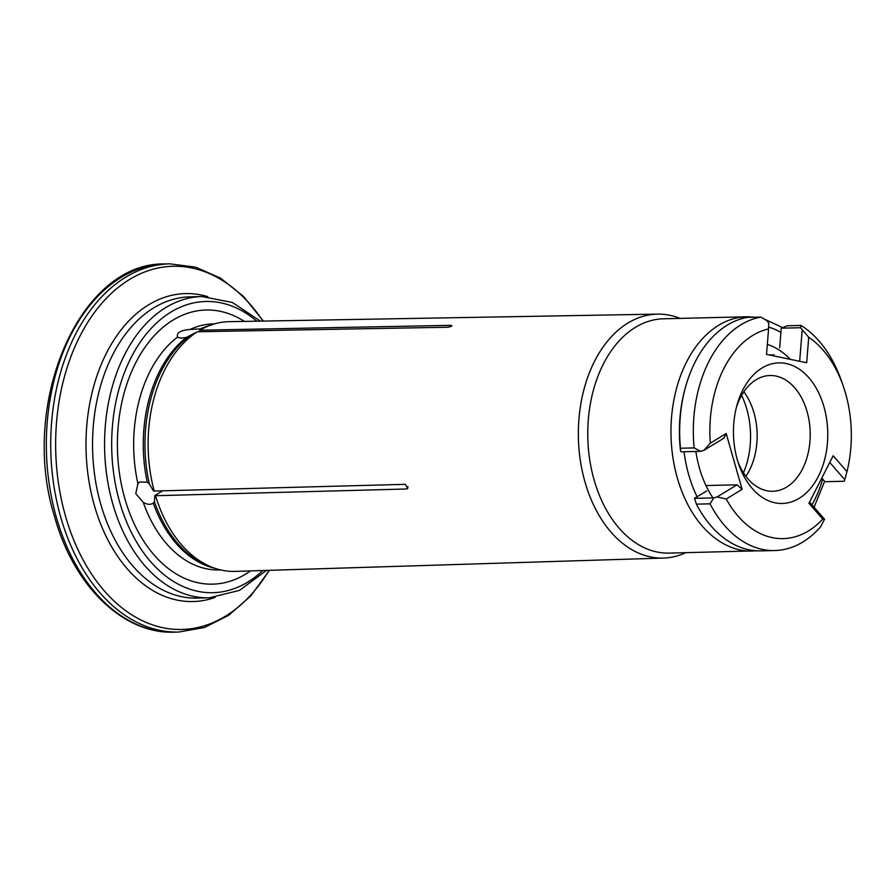 <?xml version="1.0" encoding="UTF-8"?>
<svg xmlns="http://www.w3.org/2000/svg" width="896" height="896" viewBox="0 0 896 896"><rect width="100%" height="100%" fill="white"/><g stroke="black" fill="none" stroke-linecap="round" stroke-linejoin="round"><path stroke-width="1.34" d="M450.733 326.57L450.901 325.338L199.573 330.221L201.197 329.011L200.424 328.877L189.997 329.493C180.421 330.299 176.299 332.808 177.61 337.03C178.976 338.229 181.933 338.341 186.469 337.378L197.355 331.755A124.891 83.731 88.6 0 0 154.224 491.053L153.462 490.952L149.33 483.84L147.258 482.16L139.731 482.026L137.917 483.616L135.766 493.685L143.226 502.242C147.146 504.672 150.483 504.974 153.238 503.149L154.426 501.738L154.795 495.6L162.635 490.829M197.355 331.755L447.81 327.23C451.528 326.525 452.558 325.898 450.901 325.338L451.909 325.718M199.573 330.221L199.998 331.71M177.274 336.381L177.61 337.03A123.054 82.499 88.6 0 0 137.917 483.616M201.286 329.022L201.197 329.011A123.39 82.723 88.6 0 1 204.781 327.443L208.656 325.898A124.891 83.731 88.6 0 0 200.458 329.874M680.064 318.394A122.002 81.794 88.6 0 0 657.574 314.126L229.208 321.675A124.891 83.731 88.6 0 0 208.656 325.898M790.306 359.341A91.381 61.264 88.6 0 0 767.334 344.411M695.878 451.461A91.381 61.264 88.6 0 0 699.429 468.059A91.381 61.264 88.6 0 0 712.981 497.918M755.294 317.206L746.704 316.77L663.51 318.797A117.197 78.568 88.6 0 0 594.104 479.92A117.197 78.568 88.6 0 0 669.211 553.112L756.84 550.805M657.574 314.126A122.002 81.794 88.6 0 0 584.954 481.869A122.002 81.794 88.6 0 0 663.522 558.062A122.002 81.794 88.6 0 0 685.776 552.709M154.224 491.053L405.261 484.333L407.837 488.219L406.594 488.992L155.546 495.712A124.891 83.731 88.6 0 0 214.558 568.176A124.891 83.731 88.6 0 0 235.29 571.39L663.522 558.062M155.546 495.712L154.795 495.6M152.779 503.462L153.238 503.149A123.054 82.499 88.6 0 0 214.917 568.299M244.395 321.406A137.11 91.93 88.6 0 0 143.886 348.891A137.11 91.93 88.6 0 0 124.824 498.523A137.11 91.93 88.6 0 0 250.466 570.92M737.251 459.547A70.314 47.141 88.6 0 0 738.752 464.33A70.314 47.141 88.6 0 0 811.25 487.502A70.314 47.141 88.6 0 0 808.573 377.406A70.314 47.141 88.6 0 0 737.285 404.096A70.314 47.141 88.6 0 0 737.251 459.547M806.669 362.746L766.528 354.402L768.578 328.91A105.47 70.717 88.6 0 0 710.326 443.162L726.197 433.507L742.112 489.362L726.242 499.016A105.47 70.717 88.6 0 0 822.763 519.098L808.942 503.261L833.168 455.75L846.978 471.587A105.47 70.717 88.6 0 0 843.371 386.445A105.47 70.717 88.6 0 0 808.718 337.266L806.669 362.746M843.371 386.445L841.658 381.461A117.197 78.568 88.6 0 0 801.013 325.427L800.542 327.723L808.718 337.266M846.978 471.587L844.469 480.592M844.458 480.637L845.018 478.733L844.738 479.651L829.741 462.47M768.578 328.91L768.723 323.232L767.088 320.768L760.85 317.072A117.197 78.568 88.6 0 0 694.131 447.91L700.515 451.349L703.909 450.352L710.326 443.162M779.677 347.816L781.256 328.194L787.349 325.763L801.013 325.427M686.056 385.246L685.63 386.691A113.848 76.328 -91.4 0 0 680.546 451.08L680.467 448.246A117.197 78.568 -91.4 0 1 686.056 385.246A117.197 78.568 -91.4 0 1 747.186 317.397L760.85 317.072M680.467 448.246L694.131 447.91M844.267 481.253L824.992 481.723L821.789 478.061M680.546 451.08L681.229 451.819L700.515 451.349M769.227 354.962L774.155 354.838M726.242 499.016L717.17 496.899L713.776 497.896L710.046 503.821A117.197 78.568 88.6 0 0 774.76 550.547A117.197 78.568 88.6 0 0 820.59 526.814L824.555 519.243L822.763 519.098M774.76 550.547L761.107 550.872A117.197 78.568 -91.4 0 1 696.394 504.146L710.046 503.821M696.394 504.146L694.49 498.366L706.709 490.941M737.834 461.53A57.904 38.819 88.6 0 0 772.8 491.277A57.904 38.819 88.6 0 0 810.197 432.454A57.904 38.819 88.6 0 0 769.989 375.514A57.904 38.819 88.6 0 0 736.512 406.93M743.467 472.786A68.645 46.021 88.6 0 0 746.85 409.282A68.645 46.021 88.6 0 0 741.586 395.416M743.837 391.798A57.904 38.819 -91.4 0 1 754.029 412.966A57.904 38.819 -91.4 0 1 745.886 476.28M726.197 433.507L723.8 438.245L703.909 450.352M705.97 485.554L737.061 484.803L742.112 489.362M694.49 498.366L713.776 497.896M717.17 496.899L737.061 484.803M809.558 502.062L824.555 519.243M800.542 327.723L781.256 328.194M799.669 361.29L802.166 330.187M186.469 337.378A123.054 82.499 88.6 0 0 147.258 482.16M189.291 336.258A123.39 82.723 88.6 0 0 149.33 483.84M209.003 325.752A123.054 82.499 88.6 0 0 200.424 328.877M214.558 323.87L213.192 323.904A123.054 82.499 88.6 0 0 189.997 329.493M684.04 451.752A108.819 72.957 88.6 0 0 688.677 474.6A108.819 72.957 88.6 0 0 697.11 496.776M811.978 504.829A108.819 72.957 88.6 0 0 822.707 479.114M780.92 332.405A108.819 72.957 88.6 0 0 768.634 327.085M746.704 316.77A117.197 78.568 88.6 0 0 677.309 477.893A117.197 78.568 88.6 0 0 752.416 551.085M154.426 501.738A123.39 82.723 88.6 0 0 210.616 566.821L214.558 568.176M143.226 502.242A123.054 82.499 88.6 0 0 219.184 569.946L220.55 569.912M256.76 321.194A145.656 97.653 88.6 0 0 143.898 337.064A145.656 97.653 88.6 0 0 119.56 501.726A145.656 97.653 88.6 0 0 262.83 570.528M209.294 597.811L197.266 598.102A150.674 101.013 88.6 0 1 100.699 504A150.674 101.013 88.6 0 1 189.93 296.845L201.958 296.554A150.674 101.013 88.6 0 0 112.728 503.709A150.674 101.013 88.6 0 0 209.294 597.811L239.456 590.397L266.426 570.416M262.976 321.082A181.653 121.778 88.6 0 0 108.808 295.814A181.653 121.778 88.6 0 0 65.475 516.006A181.653 121.778 88.6 0 0 269.046 570.338M215.107 597.43A154.022 103.264 -91.4 0 1 94.338 505.355A154.022 103.264 -91.4 0 1 108.517 349.182A154.022 103.264 -91.4 0 1 207.782 296.643M169.747 263.838L165.357 263.95A184.162 123.469 88.6 0 0 56.302 517.138A184.162 123.469 88.6 0 0 174.328 632.162L178.718 632.05A184.162 123.469 -91.4 0 1 60.693 517.026A184.162 123.469 -91.4 0 1 169.747 263.838L195.72 267.165L220.674 278.219L243.533 296.464L263.379 321.07M408.038 486.606L406.594 488.992M814.083 507.248L824.622 481.298M782.488 327.522L764.142 319.021M260.355 321.126L232.434 302.49L201.958 296.554M178.718 632.05L204.501 627.469L228.883 615.205L250.824 595.874L269.45 570.326M174.328 632.162C123.054 634.29 73.55 585.794 54.566 516.634C18.939 403.726 79.822 261.498 165.357 263.95"/></g></svg>
